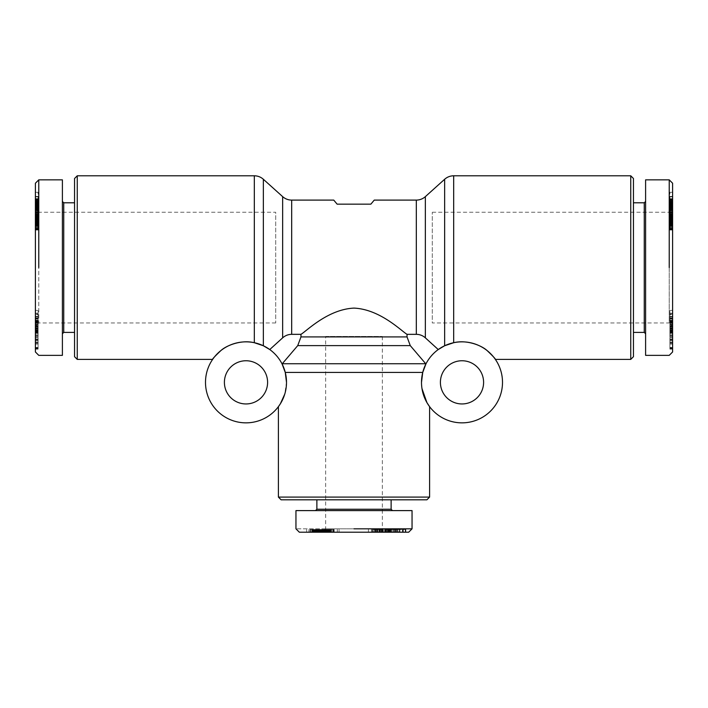 <?xml version="1.0" encoding="UTF-8"?>
<svg xmlns="http://www.w3.org/2000/svg" width="708" height="708" viewBox="0 0 708 708"><rect width="100%" height="100%" fill="white"/><g stroke="black" fill="none" stroke-linecap="round" stroke-linejoin="round"><path stroke-width="0.53" stroke-dasharray="3.54 2.66" d="M77.252 175.796L77.252 359.399M254.322 175.796L254.322 342.716C240.862 339.424 226.02 345.743 220.887 350.575C214.975 356.212 212.223 359.151 212.63 359.399M416.322 200.099L416.322 334.335L407.038 334.335C401.524 331.176 380.214 309.299 354 308.104C327.786 309.299 306.476 331.176 300.962 334.335L291.678 334.335C288.253 334.371 285.244 335.539 282.651 337.84L269.757 349.548L263.226 345.699M495.37 359.399C495.777 359.151 493.025 356.212 487.113 350.575C481.98 345.743 467.138 339.424 453.678 342.716L453.678 175.796M630.748 359.399L630.748 175.796M449.297 343.893L444.651 345.752L438.243 349.548L425.349 337.84L425.349 196.638M286.023 376.125L286.501 382.347A40.498 40.498 0 0 0 246.003 341.849A40.498 40.498 0 0 0 205.497 382.347A40.498 40.498 0 0 0 246.003 422.853A40.498 40.498 0 0 0 286.501 382.347L284.749 394.144M269.757 349.548A40.498 40.498 0 0 1 282.085 363.965A40.498 40.498 0 0 0 269.757 349.548M258.703 343.893L256.96 343.362M407.038 334.335L407.038 336.919L410.268 345.619L425.915 363.965A40.498 40.498 0 0 1 438.243 349.548A40.498 40.498 0 0 0 425.915 363.965L422.738 372.426L285.262 372.426L282.085 363.965L297.732 345.619L300.962 336.919L300.962 334.335M278.403 406.649C277.678 406.834 285.82 399.993 286.501 382.347M422.738 372.426L421.499 382.347C422.18 399.993 430.322 406.834 429.597 406.649M278.403 497.096L429.597 497.096M502.503 382.347A40.498 40.498 0 0 0 461.997 341.849A40.498 40.498 0 0 0 421.499 382.347A40.498 40.498 0 0 0 461.997 422.853A40.498 40.498 0 0 0 502.503 382.347M461.997 360.753A21.603 21.603 0 0 0 440.403 382.347A21.603 21.603 0 0 0 461.997 403.949A21.603 21.603 0 0 0 483.599 382.347A21.603 21.603 0 0 0 461.997 360.753M246.003 360.753A21.603 21.603 0 0 0 224.401 382.347A21.603 21.603 0 0 0 246.003 403.949A21.603 21.603 0 0 0 267.597 382.347A21.603 21.603 0 0 0 246.003 360.753M333.751 200.099L337.123 204.152L370.877 204.152L374.249 200.099M382.347 336.45L382.347 528.823L325.653 528.823L325.653 336.45L382.347 336.45L325.653 336.45M275.704 322.954L38.772 322.954L38.772 212.25L275.704 212.25L275.704 322.954L275.704 212.25M432.296 212.25L669.228 212.25L669.228 322.954L432.296 322.954L432.296 212.25L432.296 322.954M672.6 326.326L669.228 322.954L669.228 212.25L672.6 208.878L672.6 326.326L672.6 208.878M644.253 332.397L644.253 202.798M633.448 202.798L633.448 332.397L633.448 202.798M645.599 333.751L645.599 201.453L645.599 333.751M672.6 314.573L672.6 332.486L672.6 314.573L669.901 314.573L669.901 332.486L669.901 314.573M672.6 329.158L669.901 329.158M672.6 331.893L669.901 331.893M672.6 330.424L669.901 330.424M669.901 342.849L669.901 327.946L669.901 344.008L669.901 342.849L672.6 342.849L672.6 344.008L672.6 342.168L669.901 342.168M672.6 342.168L672.6 342.849M672.6 336.565L669.901 336.565M672.6 333.318L669.901 333.318M672.6 330.132L669.901 330.132M672.6 339.902L669.901 339.902M669.228 267.597L669.228 179.85M645.599 355.354L645.599 179.85M38.772 322.954L35.4 326.326L35.4 208.878L38.772 212.25L38.772 322.954M74.552 202.798L74.552 332.397L74.552 202.798M62.401 333.751L62.401 201.453L62.401 333.751M63.747 202.798L63.747 332.397M35.4 314.573L35.4 332.486L35.4 314.573L38.099 314.573L38.099 332.486L38.099 314.573M35.4 329.158L38.099 329.158M35.4 331.893L38.099 331.893M35.4 330.424L38.099 330.424M38.099 342.849L38.099 327.946L38.099 344.008L38.099 342.849L35.4 342.849L35.4 344.008L35.4 342.168L38.099 342.168M35.4 342.168L35.4 342.849M35.4 336.565L38.099 336.565M35.4 333.318L38.099 333.318M35.4 330.132L38.099 330.132M35.4 339.902L38.099 339.902M38.772 267.597L38.772 179.85M62.401 179.85L62.401 355.354M74.552 356.699L74.552 178.496M372.47 529.504L399.17 529.504L372.47 529.504M373.045 532.204L386.63 532.204L373.045 532.204L373.045 529.504M381.922 532.204L381.922 529.504M385.196 532.204L385.196 529.504M322.273 532.204L385.727 532.204L322.273 532.204L325.653 528.823L382.347 528.823L385.727 532.204L385.745 529.504M398.462 529.504L385.594 529.504L399.949 529.504L398.462 529.504L398.462 532.204L399.949 532.204L398.931 532.204L398.931 529.504M398.931 532.204L398.462 532.204M394.418 532.204L394.418 529.504M390.728 532.204L390.728 529.504M387.869 532.204L387.869 529.504M395.232 532.204L395.232 529.504M391.126 499.804L316.874 499.804L391.126 499.804M316.874 509.247L391.126 509.247M392.471 510.601L315.529 510.601L392.471 510.601M412.047 528.823L354 528.823C276.554 528.823 276.554 528.823 354 528.823M295.953 510.601L412.047 510.601M426.897 499.804L281.103 499.804M408.675 532.204L299.325 532.204M322.618 532.204L315.272 532.204L328.707 532.204L320.467 532.204L322.618 532.204L322.618 529.504L320.467 529.504L323.352 529.504L322.618 529.504L322.627 532.204M316.051 532.204L306.617 532.204L320.671 532.204L315.441 532.204L316.051 532.204L316.051 529.504L315.441 529.504L318.68 529.504L315.272 529.504L328.707 529.504L316.051 529.504M314.078 532.204L328.928 532.204L314.078 532.204L314.078 529.504L328.928 529.504L312.148 529.504L314.078 529.504L314.078 532.204M310.538 532.204L322.582 532.204L310.042 532.204L310.538 532.204L310.538 529.504L310.042 529.504L322.582 529.504L310.538 529.504M332.256 532.204L324.37 532.204L332.256 532.204L332.256 529.504L324.37 529.504L332.256 529.504M376.939 532.204L368.408 532.204L377.939 532.204L376.939 532.204L376.939 529.504M383.196 532.204L399.17 532.204L379.054 532.204L383.187 532.204L383.196 529.504L383.187 532.204M375.612 532.204L375.612 529.504L375.585 532.204M396.038 532.204L405.879 532.204L389.745 532.204L405.427 532.204L396.038 532.204L396.038 529.504L405.427 529.504L389.745 529.504L405.879 529.504L396.038 529.504M323.326 532.204L323.326 529.504L323.352 532.204M320.467 532.204L320.467 529.504L320.441 532.204M320.689 532.204L320.662 529.504M321.344 532.204L321.344 529.504M321.998 532.204L321.998 529.504L318.016 529.504L322.007 529.504L322.007 532.204L318.016 532.204L318.034 529.504L318.016 532.204L324.14 532.204L324.122 529.504L324.14 532.204L322.007 532.204M324.016 532.204L324.016 529.504M324.68 532.204L324.68 529.504M324.742 532.204L324.742 529.504M325.246 532.204L325.255 529.504M325.777 532.204L325.777 529.504M326.326 532.204L326.326 529.504M326.901 532.204L326.901 529.504M327.131 532.204L327.131 529.504M327.618 532.204L327.618 529.504M328.008 532.204L328.008 529.504M328.308 532.204L328.308 529.504M328.53 532.204L328.53 529.504M328.618 532.204L328.618 529.504M328.707 532.204L328.707 529.504L328.689 532.204M328.556 532.204L328.556 529.504M328.477 532.204L328.477 529.504M328.202 532.204L328.202 529.504L328.185 532.204M327.839 532.204L327.839 529.504L327.831 532.204M327.397 532.204L327.397 529.504M327.193 532.204L327.193 529.504L327.176 532.204M326.618 532.204L326.618 529.504M326.025 532.204L326.025 529.504M325.919 532.204L325.919 529.504M324.574 532.204L324.565 529.504M323.459 532.204L323.459 529.504M323.574 532.204L323.574 529.504L323.556 532.204M323.627 532.204L323.627 529.504M323.494 532.204L323.494 529.504M323.211 532.204L323.211 529.504M322.777 532.204L322.777 529.504M322.733 532.204L322.733 529.504M322.202 532.204L322.202 529.504M321.609 532.204L321.609 529.504M320.972 532.204L320.972 529.504M320.273 532.204L320.273 529.504M319.901 532.204L319.892 529.504M319.37 532.204L319.37 529.504L319.343 532.204M318.812 532.204L318.812 529.504M318.246 532.204L318.255 529.504M317.653 532.204L317.653 529.504M317.051 532.204L317.051 529.504L317.034 532.204M316.892 532.204L316.892 529.504M316.387 532.204L316.387 529.504M315.972 532.204L315.972 529.504L315.972 532.204M315.653 532.204L315.653 529.504L315.635 532.204M315.432 532.204L315.432 529.504L315.414 532.204M315.308 532.204L315.308 529.504M315.272 532.204L315.272 529.504L315.29 532.204M318.777 532.204L318.777 529.504M318.68 532.204L318.68 529.504L318.68 532.204M318.299 532.204L318.299 529.504L318.308 532.204M318.175 532.204L318.175 529.504M318.609 532.204L318.609 529.504M318.945 532.204L318.945 529.504M319.547 532.204L319.547 529.504L319.538 532.204M320.786 532.204L320.786 529.504M320.928 532.204L320.928 529.504M320.804 532.204L320.804 529.504M320.423 532.204L320.423 529.504M320.069 532.204L320.069 529.504M321.804 532.204L321.804 529.504L321.795 532.204M322.096 532.204L322.096 529.504L322.087 532.204M322.459 532.204L322.459 529.504M322.512 532.204L322.512 529.504M323.069 532.204L323.069 529.504M323.698 532.204L323.698 529.504M323.839 532.204L323.839 529.504M324.441 532.204L324.441 529.504L324.423 532.204M325.025 532.204L325.025 529.504M325.167 532.204L325.167 529.504M325.547 532.204L325.547 529.504M325.715 532.204L325.715 529.504L325.724 532.204M325.627 532.204L325.627 529.504M324.795 532.204L324.795 529.504L324.786 532.204M324.167 532.204L324.167 529.504M323.928 532.204L323.928 529.504M316.777 532.204L316.777 529.504M315.441 532.204L315.441 529.504M315.768 532.204L315.768 529.504L315.759 532.204M316.476 532.204L316.476 529.504M317.087 532.204L317.087 529.504M317.219 532.204L317.219 529.504M317.83 532.204L317.83 529.504L317.83 532.204M318.423 532.204L318.423 529.504L318.423 532.204M319.131 532.204L319.131 529.504M319.609 532.204L319.609 529.504M320.149 532.204L320.149 529.504M320.37 532.204L320.37 529.504M320.609 532.204L320.609 529.504L320.582 532.204M320.175 532.204L320.175 529.504M319.812 532.204L319.812 529.504M318.989 532.204L318.989 529.504L319.016 532.204M317.193 532.204L317.193 529.504M316.565 532.204L316.565 529.504M315.892 532.204L315.892 529.504M315.246 532.204L315.246 529.504M314.609 532.204L314.609 529.504M314.007 532.204L314.007 529.504M313.927 532.204L313.927 529.504L313.927 532.204M313.405 532.204L313.405 529.504M312.945 532.204L312.945 529.504M312.573 532.204L312.573 529.504M312.263 532.204L312.263 529.504M312.024 532.204L312.024 529.504M311.909 532.204L311.909 529.504L311.936 532.204M311.839 532.204L311.839 529.504M311.856 532.204L311.856 529.504M310.139 532.204L310.139 529.504M311.706 532.204L311.706 529.504M308.927 532.204L308.927 529.504M306.617 532.204L306.617 529.504M313.024 532.204L313.024 529.504M314.29 532.204L314.29 529.504M313.848 532.204L313.848 529.504L313.874 532.204M313.803 532.204L313.803 529.504M314.255 532.204L314.255 529.504M314.759 532.204L314.759 529.504M315.113 532.204L315.113 529.504M316.529 532.204L316.529 529.504M317.626 532.204L317.626 529.504M318.078 532.204L318.078 529.504M317.989 532.204L317.989 529.504M317.494 532.204L317.494 529.504M317.388 532.204L317.388 529.504M312.148 532.204L312.148 529.504M326.131 532.204L326.131 529.504L326.105 532.204M328.928 532.204L328.928 529.504L328.928 532.204M325.193 532.204L325.176 529.504M322.795 532.204L322.795 529.504M320.016 532.204L320.016 529.504M322.582 532.204L322.582 529.504M310.042 532.204L310.042 529.504M332.804 532.204L332.804 529.504L334.149 529.504L332.804 529.504L332.787 532.204M331.645 532.204L331.645 529.504M331.53 532.204L331.53 529.504M330.875 532.204L330.848 529.504M330.202 532.204L330.202 529.504M329.512 532.204L329.547 529.504M329.309 532.204L329.309 529.504M328.76 532.204L328.76 529.504M327.547 532.204L327.547 529.504M326.884 532.204L326.884 529.504M326.724 532.204L326.724 529.504M325.591 532.204L325.591 529.504M324.866 532.204L324.866 529.504M324.839 532.204L324.839 529.504L324.822 532.204M324.397 532.204L324.397 529.504M324.37 532.204L324.37 529.504M328.246 532.204L328.246 529.504M328.061 532.204L328.061 529.504M327.804 532.204L327.804 529.504M327.972 532.204L327.972 529.504M328.432 532.204L328.432 529.504M329.574 532.204L329.574 529.504M330.025 532.204L330.025 529.504M330.53 532.204L330.53 529.504M330.769 532.204L330.769 529.504M330.742 532.204L330.742 529.504M330.574 532.204L330.574 529.504M330.326 532.204L330.326 529.504M330.3 532.204L330.3 529.504M330.07 532.204L330.07 529.504M329.875 532.204L329.875 529.504M329.716 532.204L329.716 529.504M329.601 532.204L329.601 529.504M329.486 532.204L329.486 529.504L329.503 532.204M329.671 532.204L329.671 529.504M329.848 532.204L329.848 529.504M330.096 532.204L330.096 529.504M330.397 532.204L330.397 529.504M339.061 532.204L339.061 529.504M337.291 532.204L337.291 529.504M332.875 532.204L332.875 529.504M333.017 532.204L333.017 529.504M333.079 532.204L333.079 529.504M333.256 532.204L333.256 529.504L333.264 532.204M333.539 532.204L333.539 529.504L333.565 532.204M333.804 532.204L333.804 529.504M333.972 532.204L333.972 529.504L333.937 532.204M334.087 532.204L334.087 529.504L334.096 532.204M334.149 532.204L334.149 529.504L334.141 532.204M333.689 532.204L333.689 529.504M333.326 532.204L333.326 529.504M391.736 532.204L391.736 529.504M389.214 532.204L389.214 529.504M385.594 532.204L385.594 529.504L385.603 532.204M388.117 532.204L388.117 529.504M379.992 532.204L379.992 529.504L379.966 532.204M377.939 532.204L377.939 529.504M374.036 532.204L374.036 529.504M371.505 532.204L371.505 529.504M368.408 532.204L368.408 529.504M381.63 532.204L381.63 529.504M384.639 532.204L384.639 529.504M380.523 529.504L376.629 529.504L380.523 529.504L380.523 532.204L376.629 532.204L380.523 532.204M376.629 532.204L376.629 529.504M378.975 532.204L378.975 529.504M381.293 532.204L381.293 529.504M386.294 532.204L386.294 529.504M388.727 532.204L388.727 529.504M386.577 532.204L386.577 529.504M388.506 532.204L388.506 529.504M399.17 532.204L399.17 529.504M397.294 532.204L397.294 529.504M394.25 529.504L389.471 529.504L394.25 529.504L394.25 532.204L389.471 532.204L394.25 532.204M390.94 532.204L390.94 529.504M389.471 532.204L389.471 529.504M396.4 532.204L396.4 529.504M395.046 532.204L395.046 529.504M397.71 532.204L397.71 529.504M402.454 532.204L402.454 529.504M386.524 532.204L386.524 529.504M393.462 532.204L393.462 529.504M395.967 532.204L395.967 529.504M393.179 532.204L393.179 529.504M391.913 532.204L391.913 529.504M375.753 532.204L375.753 529.504M375.523 532.204L375.523 529.504M372.789 532.204L372.789 529.504M377.116 532.204L377.116 529.504M381.276 532.204L381.276 529.504M383.055 532.204L383.055 529.504L383.072 532.204M382.754 532.204L382.754 529.504M385.426 532.204L385.426 529.504M405.711 532.204L405.711 529.504M405.427 532.204L405.427 529.504M405.241 532.204L405.241 529.504M389.745 532.204L389.745 529.504M389.913 532.204L389.913 529.504M399.834 532.204L399.834 529.504M390.205 532.204L390.205 529.504M390.382 532.204L390.382 529.504M405.879 532.204L405.879 529.504M35.4 212.949L35.4 192.284L35.4 209.798L35.4 202.355L35.4 204.771L38.099 204.771L38.099 217.374L38.099 192.284L38.099 206.842L38.099 204.771L35.4 204.798L35.4 209.603L35.4 198.859L35.4 206.302L35.4 204.904L38.099 204.931L35.4 204.904L35.4 202.665L38.099 202.869L35.4 202.877L35.4 206.63L38.099 205.789L38.099 220.772L38.099 206.267L35.4 206.267L35.4 208.727L35.4 208.214L38.099 208.179L35.4 208.214L35.4 212.904L35.4 209.621L38.099 209.595L35.4 209.595L35.4 210.329L38.099 210.303L35.4 210.329L35.4 217.374L35.4 212.887L38.099 212.949M35.4 204.86L38.099 204.86M35.4 203.771L38.099 203.771M35.4 202.7L38.099 202.7M35.4 202.638L38.099 202.638M35.4 201.506L38.099 201.506L35.4 201.497M35.4 200.479L38.099 200.479M35.4 200.045L38.099 200.045M35.4 199.32L38.099 199.32L35.4 199.293M35.4 198.851L38.099 198.851L35.4 198.851M35.4 213.152L35.4 198.683L38.099 198.665L38.099 213.152L38.099 198.683L35.4 198.665L35.4 213.152L38.099 213.152M35.4 199.24L38.099 199.24M35.4 199.798L38.099 199.798M35.4 200.435L38.099 200.435M35.4 201.143L38.099 201.143M35.4 202.001L38.099 202.001M35.4 203.727L38.099 203.727L35.4 203.709M35.4 204.417L38.099 204.417M35.4 205.586L38.099 205.586M35.4 206.683L38.099 206.683M35.4 207.701L38.099 207.701L35.4 207.718M35.4 209.01L38.099 209.01M35.4 209.887L38.099 209.887L35.4 209.878L35.4 208.718L38.099 208.718L35.4 208.727L35.4 220.772L35.4 209.878M35.4 209.94L38.099 209.94M35.4 211.382L38.099 211.382M35.4 212.453L38.099 212.453M35.4 213.975L38.099 213.975M35.4 215.046L38.099 215.046M35.4 215.604L38.099 215.604M35.4 216.4L38.099 216.4M35.4 216.967L38.099 216.967M35.4 217.02L35.4 230.029L35.4 217.206L38.099 217.206L38.099 230.029L38.099 214.489L38.099 217.206L35.4 217.206L35.4 215.462L38.099 215.436L35.4 215.462L35.4 215.011L35.4 217.02L38.099 217.02M35.4 217.374L38.099 217.374M35.4 217.268L38.099 217.268M35.4 217.099L38.099 217.099M35.4 216.683L38.099 216.683M35.4 216.108L38.099 216.108M35.4 214.674L38.099 214.674M35.4 213.86L38.099 213.86M35.4 213.09L38.099 213.09M35.4 212.497L38.099 212.497M35.4 211.427L38.099 211.427M35.4 209.603L38.099 209.621M35.4 208.488L38.099 208.488L35.4 208.488M35.4 207.417L38.099 207.417M35.4 206.798L38.099 206.798L35.4 206.771L38.099 206.63L35.4 206.293L38.099 206.293L35.4 206.302L35.4 206.771M35.4 205.878L38.099 205.878M35.4 205.232L38.099 205.232M35.4 205.054L38.099 205.054M35.4 202.647L38.099 202.674M35.4 202.515L38.099 202.515M35.4 203.408L38.099 203.408L35.4 203.426M35.4 203.807L38.099 203.807M35.4 205.276L38.099 205.276L35.4 205.276M35.4 206.612L38.099 206.612M35.4 206.081L38.099 206.081M35.4 205.727L38.099 205.727M35.4 204.665L38.099 204.665M35.4 204.178L38.099 204.178M35.4 203.196L38.099 203.196M35.4 213.214L38.099 213.214M35.4 213.25L38.099 213.25M35.4 212.09L38.099 212.09M35.4 211.17L38.099 211.17M35.4 210.081L38.099 210.081M35.4 209.444L38.099 209.444M35.4 208.586L38.099 208.586M35.4 208.267L38.099 208.267M35.4 209.48L38.099 209.48L35.4 209.471M35.4 210.542L38.099 210.542M35.4 211.453L38.099 211.453M35.4 212.515L38.099 212.515M35.4 206.807L38.099 206.807L35.4 206.807M35.4 206.568L38.099 206.568L35.4 206.568M35.4 206.249L38.099 206.249M35.4 205.789L38.099 205.789M35.4 208.772L38.099 208.772M35.4 209.179L38.099 209.179M35.4 209.559L38.099 209.559M35.4 209.754L38.099 209.754M35.4 217.772L38.099 217.772M35.4 220.772L38.099 220.772M35.4 199.576L38.099 199.576M35.4 198.683L38.099 198.683M35.4 212.267L38.099 212.267M35.4 216.197L38.099 216.197M35.4 215.533L38.099 215.533M35.4 215.028L38.099 215.028L35.4 215.028M35.4 214.692L38.099 214.692L35.4 214.692M35.4 214.506L38.099 214.506L35.4 214.506M35.4 214.489L38.099 214.489M35.4 216.037L38.099 216.037M35.4 216.745L38.099 216.745M35.4 217.967L38.099 217.967M35.4 218.71L38.099 218.71M35.4 219.48L38.099 219.48L35.4 219.498M35.4 220.232L38.099 220.232M35.4 220.622L38.099 220.622M35.4 221.657L38.099 221.657L35.4 221.657M35.4 222.639L38.099 222.639M35.4 223.613L38.099 223.613M35.4 224.321L38.099 224.321M35.4 225.25L38.099 225.25M35.4 226.206L38.099 226.206M35.4 227.215L38.099 227.215M35.4 227.454L38.099 227.454M35.4 228.321L38.099 228.321M35.4 229.003L38.099 229.003M35.4 229.507L38.099 229.507M35.4 229.808L38.099 229.808M35.4 230.029L38.099 230.029L35.4 230.029M35.4 229.852L38.099 229.852M35.4 229.489L38.099 229.489M35.4 228.932L38.099 228.932M35.4 228.852L38.099 228.852M35.4 228.144L38.099 228.144M35.4 227.348L38.099 227.348M35.4 226.445L38.099 226.445M35.4 225.48L38.099 225.48L38.099 221.409L38.099 226.294L38.099 225.498L35.4 225.498L35.4 226.294L35.4 221.409L35.4 225.498M35.4 224.524L38.099 224.524M35.4 223.524L38.099 223.524M35.4 222.569L38.099 222.569M35.4 220.914L38.099 220.914M35.4 220.312L38.099 220.312L35.4 220.33M35.4 219.949L38.099 219.949M35.4 219.701L38.099 219.701M35.4 218.843L38.099 218.843M35.4 218.436L38.099 218.436L35.4 218.427M35.4 218.259L38.099 218.259L35.4 218.25M35.4 218.365L38.099 218.365M35.4 218.976L38.099 218.976M35.4 219.029L38.099 219.029M35.4 220.011L38.099 220.011M35.4 221.25L38.099 221.25M35.4 224.498L38.099 224.498M35.4 224.206L38.099 224.206M35.4 223.286L38.099 223.286M35.4 222.356L38.099 222.356M35.4 222.188L38.099 222.188M35.4 221.17L38.099 221.17M35.4 220.1L38.099 220.1M35.4 219.347L38.099 219.347M35.4 217.409L38.099 217.409M35.4 224.799L38.099 224.799M35.4 223.763L38.099 223.763M35.4 223.684L38.099 223.684M35.4 222.816L38.099 222.816M35.4 222.055L38.099 222.055L35.4 222.055M35.4 221.524L38.099 221.524M35.4 221.409L38.099 221.409M35.4 221.604L38.099 221.604M35.4 222.259L38.099 222.259M35.4 222.887L38.099 222.887M35.4 223.914L38.099 223.914M35.4 224.002L38.099 224.002M35.4 224.817L38.099 224.817M35.4 225.613L38.099 225.613L35.4 225.613M35.4 226.162L38.099 226.162M35.4 226.294L38.099 226.294M35.4 226.135L38.099 226.135M35.4 196.435L38.099 196.435M35.4 192.284L38.099 192.284M35.4 199.603L38.099 199.603M35.4 201.594L38.099 201.594M35.4 201.222L38.099 201.222L35.4 201.222M35.4 201.426L38.099 201.426M35.4 201.86L38.099 201.86M35.4 202.798L38.099 202.798M35.4 204.842L38.099 204.842M35.4 205.001L38.099 205.001M35.4 205.948L38.099 205.948M35.4 206.524L38.099 206.524M35.4 206.727L38.099 206.727M35.4 205.479L38.099 205.479M35.4 203.683L38.099 203.683M35.4 202.355L38.099 202.355M35.4 204.4L38.099 204.4M35.4 205.17L38.099 205.17M35.4 206.134L38.099 206.134M35.4 206.161L38.099 206.161M35.4 206.966L38.099 206.966M35.4 208.046L38.099 208.046M35.4 208.568L38.099 208.568M35.4 209.072L38.099 209.072M35.4 209.311L38.099 209.311M35.4 209.789L38.099 209.789L35.4 209.798M35.4 209.232L38.099 209.232M35.4 208.656L38.099 208.656M35.4 207.957L38.099 207.957M35.4 207.152L38.099 207.152M35.4 206.223L38.099 206.223M35.4 204.276L38.099 204.276M35.4 203.284L38.099 203.284M35.4 202.293L38.099 202.293M35.4 202.178L38.099 202.178M35.4 201.32L38.099 201.32M35.4 200.576L38.099 200.576M35.4 199.957L38.099 199.957M35.4 199.435L38.099 199.435M35.4 199.028L38.099 199.028M35.4 198.957L38.099 198.957L35.4 198.93M35.4 196.877L38.099 196.877M35.4 199.691L38.099 199.691M35.4 183.222L35.4 351.973M35.4 208.878L35.4 326.326M35.4 324.671L35.4 343.743L35.4 324.671L38.099 324.671L38.099 343.743L38.099 324.671M35.4 318.175L35.4 331.043L35.4 310.414L35.4 320.246L35.4 318.175L38.099 318.175L38.099 320.246L38.099 310.414L38.099 331.043L38.099 318.175M35.4 331.539L35.4 334.884L35.4 328.601L35.4 331.539L38.099 331.539L38.099 328.601L38.099 334.884L38.099 331.539M35.4 337.627L35.4 349.132L35.4 330.264L35.4 348.601L35.4 337.627L38.099 337.627L38.099 348.601L38.099 330.264L38.099 349.132L38.099 337.627M35.4 340.521L38.099 340.521M35.4 339.672L38.099 339.672M35.4 342.814L38.099 342.814M35.4 347.442L38.099 347.442M35.4 328.521L38.099 328.521M35.4 327.946L38.099 327.946M35.4 337.707L38.099 337.707M35.4 339.274L38.099 339.274M35.4 335.813L38.099 335.813M35.4 335.017L38.099 335.017M35.4 321.326L38.099 321.326M35.4 319.131L38.099 319.131M35.4 316.83L38.099 316.83M35.4 318.202L38.099 318.202M35.4 323.114L38.099 323.114M35.4 326.043L38.099 326.043M35.4 327.662L38.099 327.662M35.4 329.91L38.099 329.91M35.4 348.929L38.099 348.929M35.4 348.601L38.099 348.601M35.4 348.389L38.099 348.389M35.4 330.264L38.099 330.264M35.4 330.468L38.099 330.468M35.4 342.053L38.099 342.053M35.4 330.795L38.099 330.795M35.4 331.008L38.099 331.008M35.4 349.132L38.099 349.132M35.4 334.884L38.099 334.884M35.4 328.601L38.099 328.601M35.4 331.937L38.099 331.937M35.4 320.963L38.099 320.963M35.4 320.246L38.099 320.246L38.099 325.565L38.099 320.237L35.4 320.237L35.4 325.565L35.4 320.237M35.4 316.688L38.099 316.688M35.4 313.237L38.099 313.237M35.4 310.414L38.099 310.414M35.4 328.308L38.099 328.308M35.4 331.043L38.099 331.043M35.4 322.37L38.099 322.37M35.4 325.565L38.099 325.565M35.4 323.034L38.099 323.034M35.4 328.388L38.099 328.388M35.4 330.486L38.099 330.486M35.4 327.592L38.099 327.592M35.4 329.255L38.099 329.255M35.4 343.743L38.099 343.743M35.4 342.123L38.099 342.123M38.099 333.459L38.099 337.928L38.099 333.459L35.4 333.459L35.4 337.928L35.4 333.459M35.4 332.202L38.099 332.202M35.4 337.928L38.099 337.928M633.448 178.496L633.448 356.699M672.6 212.949L672.6 192.284L672.6 209.798L672.6 202.355L672.6 204.771L669.901 204.771L669.901 217.374L669.901 192.284L669.901 206.842L669.901 204.771L672.6 204.798L672.6 209.603L672.6 198.859L672.6 206.302L672.6 204.904L669.901 204.931L672.6 204.904L672.6 202.665L669.901 202.869L672.6 202.877L672.6 206.63L669.901 205.789L669.901 220.772L669.901 206.267L672.6 206.267L672.6 208.727L672.6 208.214L669.901 208.179L672.6 208.214L672.6 212.904L672.6 209.621L669.901 209.595L672.6 209.595L672.6 210.329L669.901 210.303L672.6 210.329L672.6 217.374L672.6 212.887L669.901 212.949M672.6 204.86L669.901 204.86M672.6 203.771L669.901 203.771M672.6 202.7L669.901 202.7M672.6 202.638L669.901 202.638M672.6 201.506L669.901 201.506L672.6 201.497M672.6 200.479L669.901 200.479M672.6 200.045L669.901 200.045M672.6 199.32L669.901 199.32L672.6 199.293M672.6 198.851L669.901 198.851L672.6 198.851M672.6 213.152L672.6 198.683L669.901 198.665L669.901 213.152L669.901 198.683L672.6 198.665L672.6 213.152L669.901 213.152M672.6 199.24L669.901 199.24M672.6 199.798L669.901 199.798M672.6 200.435L669.901 200.435M672.6 201.143L669.901 201.143M672.6 202.001L669.901 202.001M672.6 203.727L669.901 203.727L672.6 203.709M672.6 204.417L669.901 204.417M672.6 205.586L669.901 205.586M672.6 206.683L669.901 206.683M672.6 207.701L669.901 207.701L672.6 207.718M672.6 209.01L669.901 209.01M672.6 209.887L669.901 209.887L672.6 209.878L672.6 208.718L669.901 208.718L672.6 208.727L672.6 220.772L672.6 209.878M672.6 209.94L669.901 209.94M672.6 211.382L669.901 211.382M672.6 212.453L669.901 212.453M672.6 213.975L669.901 213.975M672.6 215.046L669.901 215.046M672.6 215.604L669.901 215.604M672.6 216.4L669.901 216.4M672.6 216.967L669.901 216.967M672.6 217.02L672.6 230.029L672.6 217.206L669.901 217.206L669.901 230.029L669.901 214.489L669.901 217.206L672.6 217.206L672.6 215.462L669.901 215.436L672.6 215.462L672.6 215.011L672.6 217.02L669.901 217.02M672.6 217.374L669.901 217.374M672.6 217.268L669.901 217.268M672.6 217.099L669.901 217.099M672.6 216.683L669.901 216.683M672.6 216.108L669.901 216.108M672.6 214.674L669.901 214.674M672.6 213.86L669.901 213.86M672.6 213.09L669.901 213.09M672.6 212.497L669.901 212.497M672.6 211.427L669.901 211.427M672.6 209.603L669.901 209.621M672.6 208.488L669.901 208.488L672.6 208.488M672.6 207.417L669.901 207.417M672.6 206.798L669.901 206.798L672.6 206.771L669.901 206.63L672.6 206.293L669.901 206.293L672.6 206.302L672.6 206.771M672.6 205.878L669.901 205.878M672.6 205.232L669.901 205.232M672.6 205.054L669.901 205.054M672.6 202.647L669.901 202.674M672.6 202.515L669.901 202.515M672.6 203.408L669.901 203.408L672.6 203.426M672.6 203.807L669.901 203.807M672.6 205.276L669.901 205.276L672.6 205.276M672.6 206.612L669.901 206.612M672.6 206.081L669.901 206.081M672.6 205.727L669.901 205.727M672.6 204.665L669.901 204.665M672.6 204.178L669.901 204.178M672.6 203.196L669.901 203.196M672.6 213.214L669.901 213.214M672.6 213.25L669.901 213.25M672.6 212.09L669.901 212.09M672.6 211.17L669.901 211.17M672.6 210.081L669.901 210.081M672.6 209.444L669.901 209.444M672.6 208.586L669.901 208.586M672.6 208.267L669.901 208.267M672.6 209.48L669.901 209.48L672.6 209.471M672.6 210.542L669.901 210.542M672.6 211.453L669.901 211.453M672.6 212.515L669.901 212.515M672.6 206.807L669.901 206.807L672.6 206.807M672.6 206.568L669.901 206.568L672.6 206.568M672.6 206.249L669.901 206.249M672.6 205.789L669.901 205.789M672.6 208.772L669.901 208.772M672.6 209.179L669.901 209.179M672.6 209.559L669.901 209.559M672.6 209.754L669.901 209.754M672.6 217.772L669.901 217.772M672.6 220.772L669.901 220.772M672.6 199.576L669.901 199.576M672.6 198.683L669.901 198.683M672.6 212.267L669.901 212.267M672.6 216.197L669.901 216.197M672.6 215.533L669.901 215.533M672.6 215.028L669.901 215.028L672.6 215.028M672.6 214.692L669.901 214.692L672.6 214.692M672.6 214.506L669.901 214.506L672.6 214.506M672.6 214.489L669.901 214.489M672.6 216.037L669.901 216.037M672.6 216.745L669.901 216.745M672.6 217.967L669.901 217.967M672.6 218.71L669.901 218.71M672.6 219.48L669.901 219.48L672.6 219.498M672.6 220.232L669.901 220.232M672.6 220.622L669.901 220.622M672.6 221.657L669.901 221.657L672.6 221.657M672.6 222.639L669.901 222.639M672.6 223.613L669.901 223.613M672.6 224.321L669.901 224.321M672.6 225.25L669.901 225.25M672.6 226.206L669.901 226.206M672.6 227.215L669.901 227.215M672.6 227.454L669.901 227.454M672.6 228.321L669.901 228.321M672.6 229.003L669.901 229.003M672.6 229.507L669.901 229.507M672.6 229.808L669.901 229.808M672.6 230.029L669.901 230.029L672.6 230.029M672.6 229.852L669.901 229.852M672.6 229.489L669.901 229.489M672.6 228.932L669.901 228.932M672.6 228.852L669.901 228.852M672.6 228.144L669.901 228.144M672.6 227.348L669.901 227.348M672.6 226.445L669.901 226.445M672.6 225.48L669.901 225.48L669.901 221.409L669.901 226.294L669.901 225.498L672.6 225.498L672.6 226.294L672.6 221.409L672.6 225.498M672.6 224.524L669.901 224.524M672.6 223.524L669.901 223.524M672.6 222.569L669.901 222.569M672.6 220.914L669.901 220.914M672.6 220.312L669.901 220.312L672.6 220.33M672.6 219.949L669.901 219.949M672.6 219.701L669.901 219.701M672.6 218.843L669.901 218.843M672.6 218.436L669.901 218.436L672.6 218.427M672.6 218.259L669.901 218.259L672.6 218.25M672.6 218.365L669.901 218.365M672.6 218.976L669.901 218.976M672.6 219.029L669.901 219.029M672.6 220.011L669.901 220.011M672.6 221.25L669.901 221.25M672.6 224.498L669.901 224.498M672.6 224.206L669.901 224.206M672.6 223.286L669.901 223.286M672.6 222.356L669.901 222.356M672.6 222.188L669.901 222.188M672.6 221.17L669.901 221.17M672.6 220.1L669.901 220.1M672.6 219.347L669.901 219.347M672.6 217.409L669.901 217.409M672.6 224.799L669.901 224.799M672.6 223.763L669.901 223.763M672.6 223.684L669.901 223.684M672.6 222.816L669.901 222.816M672.6 222.055L669.901 222.055L672.6 222.055M672.6 221.524L669.901 221.524M672.6 221.409L669.901 221.409M672.6 221.604L669.901 221.604M672.6 222.259L669.901 222.259M672.6 222.887L669.901 222.887M672.6 223.914L669.901 223.914M672.6 224.002L669.901 224.002M672.6 224.817L669.901 224.817M672.6 225.613L669.901 225.613L672.6 225.613M672.6 226.162L669.901 226.162M672.6 226.294L669.901 226.294M672.6 226.135L669.901 226.135M672.6 196.435L669.901 196.435M672.6 192.284L669.901 192.284M672.6 199.603L669.901 199.603M672.6 201.594L669.901 201.594M672.6 201.222L669.901 201.222L672.6 201.222M672.6 201.426L669.901 201.426M672.6 201.86L669.901 201.86M672.6 202.798L669.901 202.798M672.6 204.842L669.901 204.842M672.6 205.001L669.901 205.001M672.6 205.948L669.901 205.948M672.6 206.524L669.901 206.524M672.6 206.727L669.901 206.727M672.6 205.479L669.901 205.479M672.6 203.683L669.901 203.683M672.6 202.355L669.901 202.355M672.6 204.4L669.901 204.4M672.6 205.17L669.901 205.17M672.6 206.134L669.901 206.134M672.6 206.161L669.901 206.161M672.6 206.966L669.901 206.966M672.6 208.046L669.901 208.046M672.6 208.568L669.901 208.568M672.6 209.072L669.901 209.072M672.6 209.311L669.901 209.311M672.6 209.789L669.901 209.789L672.6 209.798M672.6 209.232L669.901 209.232M672.6 208.656L669.901 208.656M672.6 207.957L669.901 207.957M672.6 207.152L669.901 207.152M672.6 206.223L669.901 206.223M672.6 204.276L669.901 204.276M672.6 203.284L669.901 203.284M672.6 202.293L669.901 202.293M672.6 202.178L669.901 202.178M672.6 201.32L669.901 201.32M672.6 200.576L669.901 200.576M672.6 199.957L669.901 199.957M672.6 199.435L669.901 199.435M672.6 199.028L669.901 199.028M672.6 198.957L669.901 198.957L672.6 198.93M672.6 196.877L669.901 196.877M672.6 199.691L669.901 199.691M672.6 351.973L672.6 183.222M672.6 324.671L672.6 343.743L672.6 324.671L669.901 324.671L669.901 343.743L669.901 324.671M672.6 318.175L672.6 331.043L672.6 310.414L672.6 320.246L672.6 318.175L669.901 318.175L669.901 320.246L669.901 310.414L669.901 331.043L669.901 318.175M672.6 331.539L672.6 334.884L672.6 328.601L672.6 331.539L669.901 331.539L669.901 328.601L669.901 334.884L669.901 331.539M672.6 337.627L672.6 349.132L672.6 330.264L672.6 348.601L672.6 337.627L669.901 337.627L669.901 348.601L669.901 330.264L669.901 349.132L669.901 337.627M672.6 340.521L669.901 340.521M672.6 339.672L669.901 339.672M672.6 342.814L669.901 342.814M672.6 347.442L669.901 347.442M672.6 328.521L669.901 328.521M672.6 327.946L669.901 327.946M672.6 337.707L669.901 337.707M672.6 339.274L669.901 339.274M672.6 335.813L669.901 335.813M672.6 335.017L669.901 335.017M672.6 321.326L669.901 321.326M672.6 319.131L669.901 319.131M672.6 316.83L669.901 316.83M672.6 318.202L669.901 318.202M672.6 323.114L669.901 323.114M672.6 326.043L669.901 326.043M672.6 327.662L669.901 327.662M672.6 329.91L669.901 329.91M672.6 348.929L669.901 348.929M672.6 348.601L669.901 348.601M672.6 348.389L669.901 348.389M672.6 330.264L669.901 330.264M672.6 330.468L669.901 330.468M672.6 342.053L669.901 342.053M672.6 330.795L669.901 330.795M672.6 331.008L669.901 331.008M672.6 349.132L669.901 349.132M672.6 334.884L669.901 334.884M672.6 328.601L669.901 328.601M672.6 331.937L669.901 331.937M672.6 320.963L669.901 320.963M672.6 320.246L669.901 320.246L669.901 325.565L669.901 320.237L672.6 320.237L672.6 325.565L672.6 320.237M672.6 316.688L669.901 316.688M672.6 313.237L669.901 313.237M672.6 310.414L669.901 310.414M672.6 328.308L669.901 328.308M672.6 331.043L669.901 331.043M672.6 322.37L669.901 322.37M672.6 325.565L669.901 325.565M672.6 323.034L669.901 323.034M672.6 328.388L669.901 328.388M672.6 330.486L669.901 330.486M672.6 327.592L669.901 327.592M672.6 329.255L669.901 329.255M672.6 343.743L669.901 343.743M672.6 342.123L669.901 342.123M669.901 333.459L669.901 337.928L669.901 333.459L672.6 333.459L672.6 337.928L672.6 333.459M672.6 332.202L669.901 332.202M672.6 337.928L669.901 337.928M421.977 388.577L421.499 382.347M291.678 200.099L291.678 334.335M282.651 337.84L282.651 196.638M263.349 179.266L263.349 345.752M444.651 345.752L444.651 179.266M672.6 325.963L669.901 325.963M35.4 325.963L38.099 325.963M322.68 532.204L322.68 529.504M402.825 532.204L402.825 529.504M396.418 532.204L396.418 529.504M377.302 532.204L377.302 529.504M376.541 532.204L376.541 529.504M379.523 532.204L379.523 529.504M379.276 532.204L379.276 529.504M375.16 532.204L375.16 529.504M372.505 532.204L372.505 529.504M383.143 532.204L383.143 529.504M382.231 532.204L382.231 529.504M379.311 532.204L379.311 529.504M35.4 347.681L38.099 347.681M35.4 340.539L38.099 340.539M35.4 323.875L38.099 323.875M35.4 320.52L38.099 320.52M35.4 320.733L38.099 320.733M35.4 322.706L38.099 322.706M35.4 321.821L38.099 321.821M35.4 318.556L38.099 318.556M35.4 316.37L38.099 316.37M35.4 326.308L38.099 326.308M35.4 326.503L38.099 326.503M35.4 324.574L38.099 324.574M35.4 328.185L38.099 328.185M672.6 347.681L669.901 347.681M672.6 340.539L669.901 340.539M672.6 323.875L669.901 323.875M672.6 320.52L669.901 320.52M672.6 320.733L669.901 320.733M672.6 322.706L669.901 322.706M672.6 321.821L669.901 321.821M672.6 318.556L669.901 318.556M672.6 316.37L669.901 316.37M672.6 326.308L669.901 326.308M672.6 326.503L669.901 326.503M672.6 324.574L669.901 324.574M672.6 328.185L669.901 328.185M282.288 363.735L425.712 363.735M300.962 336.919L407.038 336.919M410.268 345.619L297.732 345.619M669.901 314.051L672.6 314.051M672.6 344.008L669.901 344.008M669.901 328.946L672.6 328.946M38.099 314.051L35.4 314.051M35.4 344.008L38.099 344.008M38.099 328.946L35.4 328.946M371.603 529.504L371.603 532.204M399.949 532.204L399.949 529.504M387.409 529.504L387.409 532.204M403.277 532.204L403.277 529.504M390.542 532.204L390.542 529.504M386.63 529.504L386.63 532.204M379.78 532.204L379.78 529.504M374.913 532.204L374.913 529.504M379.054 532.204L379.054 529.504M383.32 532.204L383.32 529.504M35.4 347.832L38.099 347.832M35.4 332.787L38.099 332.787M38.099 332.486L35.4 332.486M35.4 320.405L38.099 320.405M35.4 322.795L38.099 322.795M35.4 317.865L38.099 317.865M35.4 326.831L38.099 326.831M35.4 324.485L38.099 324.485M35.4 328.831L38.099 328.831M672.6 347.832L669.901 347.832M672.6 332.787L669.901 332.787M669.901 332.486L672.6 332.486M672.6 320.405L669.901 320.405M672.6 322.795L669.901 322.795M672.6 317.865L669.901 317.865M672.6 326.831L669.901 326.831M672.6 324.485L669.901 324.485M672.6 328.831L669.901 328.831"/><path stroke-width="1.06" d="M77.252 359.399L212.63 359.399C212.223 359.151 214.975 356.212 220.887 350.575C226.02 345.743 240.862 339.424 254.322 342.716L263.349 345.752L269.757 349.548L282.651 337.84C285.244 335.539 288.253 334.371 291.678 334.335L300.962 334.335C306.476 331.176 327.786 309.299 354 308.104C380.214 309.299 401.524 331.176 407.038 334.335L416.322 334.335C419.747 334.371 422.756 335.539 425.349 337.84C422.756 335.539 419.747 334.371 416.322 334.335L416.322 200.099L374.249 200.099L370.877 204.152L337.123 204.152L333.751 200.099L291.678 200.099A13.496 13.496 0 0 1 282.651 196.638L263.349 179.266A13.496 13.496 0 0 0 254.322 175.796L77.252 175.796L74.552 178.496L74.552 356.699L77.252 359.399L77.252 175.796M425.349 196.638L425.349 337.84L438.243 349.548L444.651 345.752L453.678 342.716C467.138 339.424 481.98 345.743 487.113 350.575C493.025 356.212 495.777 359.151 495.37 359.399L630.748 359.399L633.448 356.699L633.448 178.496L630.748 175.796L453.678 175.796A13.496 13.496 0 0 0 444.651 179.266L425.349 196.638A13.496 13.496 0 0 1 416.322 200.099M286.501 382.347A40.498 40.498 0 0 1 246.003 422.853A40.498 40.498 0 0 1 205.497 382.347A40.498 40.498 0 0 1 246.003 341.849A40.498 40.498 0 0 1 286.501 382.347L285.262 372.426L286.023 376.125M300.962 334.335L300.962 336.919L297.732 345.619L282.085 363.965L285.262 372.426L422.738 372.426L425.915 363.965L410.268 345.619L407.038 336.919L407.038 334.335M263.226 345.699L258.703 343.893M256.96 343.362L254.322 342.716L254.322 175.796M284.749 394.144L280.359 403.79L278.403 406.649L278.403 497.096L281.103 499.804L426.897 499.804L429.597 497.096L429.597 406.649L426.933 402.613L421.977 388.577M422.738 372.426L421.499 382.347A40.498 40.498 0 0 1 461.997 341.849A40.498 40.498 0 0 1 502.503 382.347A40.498 40.498 0 0 1 461.997 422.853A40.498 40.498 0 0 1 421.499 382.347M453.678 175.796L453.678 342.716L449.297 343.893M461.997 403.949A21.603 21.603 0 0 1 440.403 382.347A21.603 21.603 0 0 1 461.997 360.753A21.603 21.603 0 0 1 483.599 382.347A21.603 21.603 0 0 1 461.997 403.949M246.003 403.949A21.603 21.603 0 0 1 224.401 382.347A21.603 21.603 0 0 1 246.003 360.753A21.603 21.603 0 0 1 267.597 382.347A21.603 21.603 0 0 1 246.003 403.949M645.599 201.453L644.253 202.798L633.448 202.798M633.448 332.397L644.253 332.397L645.599 333.751M644.253 202.798L644.253 332.397M669.228 267.597L669.228 179.85L672.6 183.222L672.6 351.973L669.228 355.354L645.599 355.354L645.599 179.85L669.228 179.85M630.748 175.796L630.748 359.399M74.552 332.397L63.747 332.397L63.747 202.798L74.552 202.798M62.401 333.751L63.747 332.397M63.747 202.798L62.401 201.453M38.772 267.597L38.772 179.85L35.4 183.222L35.4 351.973L38.772 355.354L62.401 355.354L62.401 179.85L38.772 179.85M391.126 499.804L391.126 509.247L316.874 509.247L316.874 499.804M316.874 509.247L315.529 510.601M392.471 510.601L391.126 509.247M354 528.823C276.554 528.823 276.554 528.823 354 528.823L412.047 528.823L408.675 532.204L299.325 532.204L295.953 528.823L295.953 510.601L412.047 510.601L412.047 528.823M429.597 497.096L278.403 497.096M263.349 345.752L263.349 179.266M444.651 179.266L444.651 345.752M291.678 334.335L291.678 200.099M425.712 363.735L282.288 363.735M282.651 196.638L282.651 337.84M407.038 336.919L300.962 336.919M297.732 345.619L410.268 345.619"/></g></svg>
